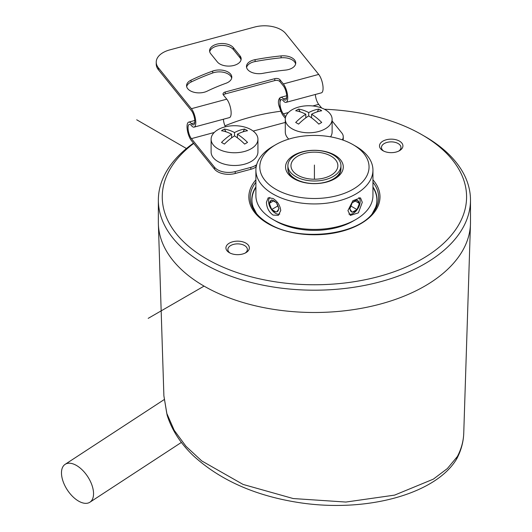 <?xml version="1.0" encoding="UTF-8"?>
<svg xmlns="http://www.w3.org/2000/svg" width="532" height="532" viewBox="0 0 532 532"><rect width="100%" height="100%" fill="white"/><g stroke="black" fill="none" stroke-linecap="round" stroke-linejoin="round"><path stroke-width="0.8" d="M288.79 139.111A23.408 13.513 180 0 1 285.292 132.009L285.292 119.268A23.408 13.513 180 0 1 299.742 106.779A23.408 13.513 180 0 1 325.258 109.712A23.408 13.513 180 0 1 332.114 119.268A23.408 13.513 180 0 1 317.664 131.756A23.408 13.513 180 0 1 292.148 128.824A23.408 13.513 180 0 1 285.292 119.268M332.114 119.268L332.114 132.009A23.408 13.513 180 0 1 330.572 136.837M308.7 115.916A46.969 27.119 60 0 1 318.814 124.116L321.714 122.446A46.969 27.119 -120 0 0 311.599 114.24A46.969 27.119 -60 0 1 321.714 110.769A42.746 34.906 120 0 0 320.291 109.891A42.746 34.906 -60 0 0 318.814 109.093A46.969 27.119 120 0 0 308.7 112.571A46.969 27.119 -120 0 0 298.585 109.093A42.746 34.906 60 0 0 295.692 110.769A46.969 27.119 60 0 1 305.807 114.24A46.969 27.119 120 0 0 295.692 122.446L298.585 124.116A46.969 27.119 -60 0 1 308.7 115.916L308.7 112.571M300.168 111.833L298.585 109.093M305.807 114.24L305.807 117.885M318.814 109.093L317.232 111.833M311.599 114.24L311.599 117.885M285.292 122.433L253.185 131.078M285.691 116.787L283.35 113.888A8 2.76 -105.1 0 1 279.965 103.168L279.965 108.521A10.341 3.571 74.9 0 0 283.35 115.796L285.352 118.284M343.054 140.109A15.608 9.011 0 0 0 343.253 138.666L343.253 136.757A15.608 9.011 180 0 0 341.79 132.947L332.114 120.964M321.654 108.009L318.708 104.365A8 2.76 74.9 0 1 315.356 94.47M343.253 136.757A15.608 9.011 180 0 1 342.309 139.85M256.657 164.707A78.031 45.054 0 0 0 255.925 165.179A15.608 9.011 180 0 1 250.825 167.381L235.23 171.577A15.608 9.011 180 0 1 214.496 167.221L191.407 138.639A8 2.76 -105.1 0 1 188.215 130.274A8 2.76 -105.1 0 1 189.332 124.382A8 2.76 -105.1 0 1 191.407 125.579A10.341 3.571 74.9 0 0 194.094 127.115A10.341 3.571 74.9 0 0 195.543 119.501A10.341 3.571 74.9 0 0 191.407 108.694L226.772 99.171A10.341 3.571 -105.1 0 1 230.901 109.984A10.341 3.571 -105.1 0 1 229.458 117.599L194.094 127.115M257.934 139.238L257.934 151.979A23.408 13.513 180 0 1 243.982 164.341A23.408 13.513 180 0 1 228.926 165.106A23.408 13.513 180 0 1 211.111 151.979L211.111 139.238A23.408 13.513 180 0 1 225.561 126.749A23.408 13.513 180 0 1 251.077 129.682A23.408 13.513 180 0 1 257.934 139.238A23.408 13.513 180 0 1 243.483 151.726A23.408 13.513 180 0 1 217.967 148.794A23.408 13.513 180 0 1 211.111 139.238M225.368 126.796A8 2.76 74.9 0 1 223.413 119.221M280.863 111.221A152.165 87.853 0 0 0 224.956 125.845M324.407 109.246A152.165 87.853 180 0 1 422.016 134.789A152.165 87.853 0 0 1 422.016 259.031A152.165 87.853 0 0 1 206.822 259.031A152.165 87.853 180 0 1 193.721 143.414L191.407 140.548A10.341 3.571 74.9 0 1 187.277 129.735A10.341 3.571 74.9 0 1 188.72 122.121A10.341 3.571 74.9 0 1 191.407 123.663A8 2.76 -105.1 0 0 193.488 124.854A8 2.76 -105.1 0 0 194.606 118.969A8 2.76 -105.1 0 0 191.407 110.603L158.43 69.772A23.408 13.513 0 0 1 156.235 64.059L156.235 62.151A23.408 13.513 180 0 1 169.755 49.902L254.622 27.052A23.408 13.513 180 0 1 285.731 33.589L318.708 74.42A10.341 3.571 -105.1 0 1 322.838 85.233A10.341 3.571 -105.1 0 1 321.395 92.847L286.036 102.363A10.341 3.571 74.9 0 1 283.35 100.821A8 2.76 -105.1 0 0 281.268 99.63A8 2.76 -105.1 0 0 279.965 103.168L279.965 97.822A10.341 3.571 74.9 0 1 280.657 97.369A10.341 3.571 74.9 0 1 283.35 98.912A8 2.76 -105.1 0 0 285.425 100.102A8 2.76 -105.1 0 0 286.542 94.217A8 2.76 -105.1 0 0 283.35 85.852L279.965 81.669A3.904 2.254 180 0 0 274.785 80.578L274.785 78.663A3.904 2.254 0 0 1 279.965 79.753L283.35 83.936A10.341 3.571 74.9 0 1 287.48 94.749A10.341 3.571 74.9 0 1 286.036 102.363M274.785 78.663L225.275 91.989A3.904 2.254 0 0 0 223.021 94.031A3.904 2.254 0 0 0 223.387 94.989L226.772 99.171M223.393 94.989A3.904 2.254 180 0 1 225.275 93.905L274.785 80.578M246.582 67.458A12.482 7.209 180 0 1 255.101 61.559A191.959 110.829 180 0 1 281.089 57.815A12.482 7.209 180 0 1 294.568 61.872A12.482 7.209 180 0 1 295.626 63.96M186.679 86.63A12.482 7.209 180 0 1 191.028 82.061A191.959 110.829 180 0 1 212.694 72.977A12.482 7.209 180 0 1 230.629 76.043A12.482 7.209 180 0 1 231.686 78.131M209.708 51.677A12.482 7.209 180 0 1 220.195 45.513A12.482 7.209 180 0 1 233.395 49.589L239.992 57.755A12.482 7.209 180 0 1 241.049 59.843M156.235 62.151A23.408 13.513 180 0 0 158.43 67.863L191.407 108.694M285.425 70.104A12.482 7.209 0 0 0 295.739 63.009A12.482 7.209 0 0 0 294.568 59.956A12.482 7.209 0 0 0 281.089 55.907A191.959 110.829 0 0 0 255.101 59.651A12.482 7.209 0 0 0 246.476 66.5A12.482 7.209 0 0 0 247.646 69.552A12.482 7.209 0 0 0 262.815 73.356A166.988 96.412 180 0 1 285.425 70.104M212.694 71.062A191.959 110.829 0 0 0 191.028 80.152A12.482 7.209 0 0 0 186.566 85.672A12.482 7.209 0 0 0 187.736 88.718A12.482 7.209 0 0 0 207.081 91.198A166.988 96.412 180 0 1 225.927 83.291A12.482 7.209 0 0 0 231.799 77.18A12.482 7.209 0 0 0 230.629 74.128A12.482 7.209 0 0 0 212.694 71.062L212.694 72.977M210.765 53.772L217.362 61.938A12.482 7.209 0 0 0 231.38 65.928A12.482 7.209 0 0 0 241.162 58.892A12.482 7.209 0 0 0 239.992 55.847L233.395 47.681A12.482 7.209 0 0 0 219.377 43.684A12.482 7.209 0 0 0 209.595 50.726A12.482 7.209 0 0 0 210.765 53.772M193.721 143.414L214.496 169.129A15.608 9.011 0 0 0 235.23 173.485L250.825 169.289A15.608 9.011 0 0 0 255.925 167.088L255.925 165.179M424.775 136.385L422.016 134.789L424.775 136.378A156.069 90.101 0 0 0 424.775 136.378A156.069 90.101 0 0 1 470.488 200.092A156.069 90.101 0 0 1 374.142 283.337A156.069 90.101 0 0 1 204.062 263.805A156.069 90.101 0 0 1 158.356 200.092A156.069 90.101 0 0 1 193.495 143.135M245.904 243.131A11.704 6.756 0 0 0 229.352 243.131A11.704 6.756 0 0 0 229.352 252.687L229.352 252.687A11.704 6.756 0 0 0 245.904 252.687A11.704 6.756 0 0 0 245.904 243.131M399.485 141.126A11.704 6.756 0 0 0 382.934 141.126A11.704 6.756 0 0 0 382.934 150.682L382.934 150.682A11.704 6.756 0 0 0 399.485 150.682A11.704 6.756 0 0 0 399.485 141.126M279.965 97.822C277.884 99.983 277.884 103.554 279.965 108.521M158.356 200.092L158.356 222.396A156.069 90.101 0 0 0 158.383 224.065A156.069 90.101 0 0 0 204.062 286.11A156.069 90.101 0 0 0 463.665 248.737A156.069 90.101 0 0 0 470.461 224.065A156.069 90.101 0 0 0 470.488 222.396L470.488 200.092M457.254 456.715L456.542 459.149L457.387 456.496A149.359 86.231 -0 0 0 463.751 433.141C463.445 441.932 461.138 450.431 456.835 458.644A7.8 6.098 27.6 0 0 457.387 456.496L447.379 468.546L433.327 479.152L394.591 495.119L345.867 502.055L293.199 498.544L243.104 484.439L201.748 460.925L186 446.328L174.223 430.328L166.775 413.357L163.889 395.855L158.383 224.065M456.463 459.276L456.542 459.149A7.8 7.8 0 0 0 456.835 458.644A7.8 6.098 27.6 0 1 456.709 458.87M93.512 492.519A22.63 12.176 56.8 0 1 89.895 502.221A22.63 12.176 56.8 0 1 72.605 496.449A22.63 12.176 56.8 0 1 61.513 474.045A22.63 12.176 56.8 0 1 65.137 464.336A22.63 12.176 56.8 0 1 82.427 470.108A22.63 12.176 56.8 0 1 93.512 492.519M245.152 253.086A9.756 5.633 0 0 0 247.38 249.501A9.756 5.633 0 0 0 244.527 245.518A9.756 5.633 0 0 0 233.894 244.301A9.756 5.633 0 0 0 227.876 249.501A9.756 5.633 0 0 0 230.103 253.086M398.734 151.081A9.756 5.633 0 0 0 400.968 147.497A9.756 5.633 0 0 0 398.109 143.52A9.756 5.633 0 0 0 387.476 142.297A9.756 5.633 0 0 0 381.457 147.497A9.756 5.633 0 0 0 383.685 151.081M255.892 187.457A62.483 36.076 0 0 0 253.159 207.187A62.483 36.076 0 0 0 254.682 210.665M374.162 210.665A62.483 36.076 0 0 0 375.685 207.187A62.483 36.076 0 0 0 372.945 187.457M287.885 165.691L287.885 168.238A26.534 15.315 0 0 0 295.659 179.071A26.534 15.315 0 0 0 324.573 182.39A26.534 15.315 0 0 0 340.952 168.238L340.952 165.691A26.534 15.315 180 0 1 324.573 179.843A26.534 15.315 180 0 1 295.659 176.518A26.534 15.315 180 0 1 287.885 165.691A26.534 15.315 180 0 1 304.264 151.534A26.534 15.315 180 0 1 333.178 154.859A26.534 15.315 180 0 1 340.952 165.691M297.84 175.261A23.448 13.539 0 0 0 323.396 178.193A23.448 13.539 0 0 0 337.867 165.691A23.448 13.539 0 0 0 331.004 156.115A23.448 13.539 0 0 0 305.448 153.183A23.448 13.539 0 0 0 290.971 165.691A23.448 13.539 0 0 0 297.84 175.261M234.519 135.886A46.969 27.119 60 0 1 244.634 144.092L247.533 142.416A46.969 27.119 -120 0 0 237.418 134.217A46.969 27.119 -60 0 1 247.533 130.739A42.746 34.906 120 0 0 246.11 129.861A42.746 34.906 -60 0 0 244.634 129.063A46.969 27.119 120 0 0 234.519 132.541A46.969 27.119 -120 0 0 224.404 129.063A42.746 34.906 60 0 0 221.512 130.739A46.969 27.119 60 0 1 231.626 134.217A46.969 27.119 120 0 0 221.512 142.416L224.404 144.092A46.969 27.119 -60 0 1 234.519 135.886L234.519 132.541M225.994 131.81L224.404 129.063M231.626 134.217L231.626 137.855M244.634 129.063L243.051 131.81M237.418 134.217L237.418 137.855M273.036 215.068L278.336 215.354L280.75 210.532C280.131 205.418 277.558 201.409 273.036 198.502L268.214 197.771L266.432 202.233C266.652 207.673 268.853 211.955 273.036 215.068M333.97 179.224A26.534 15.315 0 0 0 340.952 168.877A26.534 15.315 0 0 0 340.946 168.558M334.834 178.752L334.834 178.752A28.874 16.672 0 0 0 334.834 155.178A28.874 16.672 0 0 0 294.003 155.178A28.874 16.672 0 0 0 294.003 178.752A28.874 16.672 0 0 0 334.834 178.752M355.802 146.253L353.042 144.664A54.623 31.534 180 0 1 353.042 189.266A54.623 31.534 180 0 1 275.795 189.266A54.623 31.534 180 0 1 275.795 144.664L275.795 144.664A54.623 31.534 180 0 1 353.042 144.664L355.802 146.253A58.527 33.789 180 0 1 372.945 170.147A58.527 33.789 180 0 1 355.802 194.04A58.527 33.789 180 0 1 273.036 194.04A58.527 33.789 180 0 1 255.892 170.147A58.527 33.789 180 0 1 273.036 146.253L275.795 144.664M255.892 170.147L255.892 195.636A58.527 33.789 0 0 0 273.036 219.523A58.527 33.789 0 0 0 355.802 219.53A58.527 33.789 0 0 0 355.802 219.523A58.527 33.789 0 0 0 372.945 195.636L372.945 170.147M362.292 202.326L358.375 212.86L350.335 215.42L347.921 210.599L352.902 200.69L360.503 197.864L362.292 202.326M287.892 168.558A26.534 15.315 0 0 0 287.885 168.877A26.534 15.315 0 0 0 294.868 179.224M275.795 221.119L273.036 219.523A58.527 33.789 0 0 0 273.036 219.53L275.795 221.119A54.623 31.534 0 0 0 353.042 221.119L355.802 219.523M278.542 209.295A6.377 3.677 60.1 0 1 276.753 211.836L278.994 208.777L276.753 203.483A6.377 3.677 60.1 0 1 278.542 208.092M279.772 214.017A9.756 5.619 60.1 0 1 275.45 213.272A9.756 5.619 60.1 0 1 269.318 205.379A9.756 5.619 60.1 0 1 269.877 197.405M276.753 211.836L275.855 211.916A6.377 3.677 60.1 0 1 274.066 211.31A6.377 3.677 60.1 0 1 272.284 209.847L271.387 208.73A6.377 3.677 60.1 0 1 269.598 204.115L269.598 202.911A6.377 3.677 60.1 0 1 271.387 200.371L271.839 199.852L272.284 200.291A6.377 3.677 60.1 0 1 274.066 200.903A6.377 3.677 60.1 0 1 275.855 202.36L276.613 202.619L276.753 203.483M275.855 211.916L272.284 209.847M272.284 200.291L275.855 202.36M271.839 209.415L277.737 206.024M269.458 203.251L273.435 200.963M269.598 204.115L271.387 208.73M271.387 200.371L269.598 202.911M351.931 211.916A6.377 3.684 -59.9 0 1 350.142 209.369L352.078 212.255L356.42 209.934A6.377 3.684 -59.9 0 1 352.836 211.995M358.847 197.498A9.756 5.639 -59.9 0 1 359.233 205.931A9.756 5.639 -59.9 0 1 348.899 214.077M350.142 209.369L349.684 208.85L350.142 208.165A6.377 3.684 -59.9 0 1 350.721 205.837A6.377 3.684 -59.9 0 1 351.931 203.563L352.078 202.692L352.836 202.439A6.377 3.684 -59.9 0 1 356.42 200.378L356.866 199.939L357.324 200.458A6.377 3.684 -59.9 0 1 359.113 203.005L359.113 204.208A6.377 3.684 -59.9 0 1 358.541 206.542A6.377 3.684 -59.9 0 1 357.324 208.817L356.42 209.934M350.142 208.165L351.931 203.563M359.113 204.208L357.324 208.817M356.866 209.502L350.954 206.077M359.26 203.344L355.276 201.036M356.42 200.378L352.836 202.439M359.113 203.005L357.324 200.458M148.189 318.362L204.062 286.11M136.697 119.786L186.453 148.514M314.419 179.224L314.419 165.053M318.708 104.365L312.789 105.961M288.417 112.518L283.35 113.888M214.236 132.488L191.407 138.639M194.685 122.779L191.407 123.663M225.275 91.989L225.275 93.905M283.35 83.936L318.708 74.42M158.43 67.863L158.43 69.772M214.496 169.129L214.496 167.221M255.892 179.823A65.582 37.865 0 0 0 268.048 223.679A65.582 37.865 0 0 0 352.882 227.576A65.582 37.865 0 0 0 372.945 179.823M235.23 171.577L235.23 173.485M250.825 169.289L250.825 167.381M279.965 79.753L279.965 81.669M286.628 98.028L283.35 98.912M255.892 182.27A64.226 37.08 0 0 0 255.786 212.687C258.931 216.743 263.28 220.381 268.826 223.606C298.1 242.1 357.491 235.57 373.052 212.687A64.226 37.08 0 0 0 372.945 182.27M372.945 186.912A62.636 36.163 180 0 1 372.3 213.618L375.685 207.187M256.537 213.618A62.636 36.163 180 0 1 255.892 186.912M281.089 55.907L281.089 57.815M255.101 59.651L255.101 61.559M191.028 80.152L191.028 82.061M233.395 47.681L233.395 49.589M239.992 57.755L239.992 55.847M194.765 120.498L188.72 122.121M286.701 95.747L280.657 97.369M463.751 433.141L470.461 224.065M456.396 459.389C435.156 494.428 364.772 513.566 296.231 502.155C253.784 495.146 219.477 479.658 193.302 455.691C180.494 443.455 171.77 429.929 167.121 415.113L163.889 395.855M181.392 442.411L89.895 502.221M164.109 399.638L65.137 464.336M256.544 213.625L253.159 207.187M340.167 171.922L340.167 172.561M288.67 171.922L288.67 172.561"/></g></svg>
